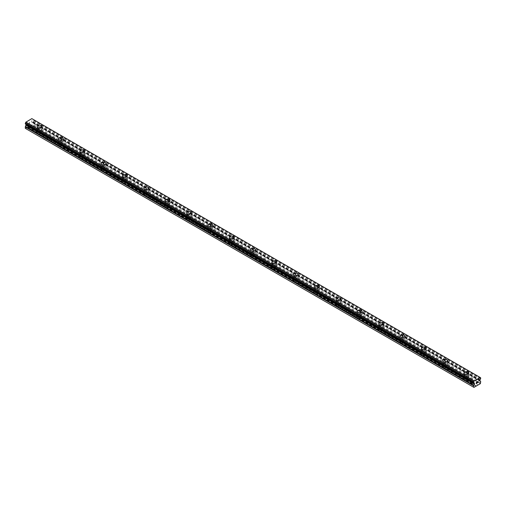 <?xml version="1.0" encoding="UTF-8"?>
<svg xmlns="http://www.w3.org/2000/svg" width="506" height="506" viewBox="0 0 506 506"><rect width="100%" height="100%" fill="white"/><g stroke="black" fill="none" stroke-linecap="round" stroke-linejoin="round"><path stroke-width="0.38" stroke-dasharray="2.53 1.9" d="M476.076 386.141L465.4 379.981L466.171 380.012A1.512 0.873 0 0 0 467.98 379.158A1.512 0.873 0 0 0 467.949 378.988L466.766 378.305A1.512 0.873 0 0 0 464.957 379.158A1.512 0.873 0 0 0 464.989 379.336L465.4 379.981L123.85 182.792L38.462 133.489L39.234 133.527A1.512 0.873 0 0 0 41.043 132.667A1.512 0.873 0 0 0 41.011 132.496L39.829 131.813A1.512 0.873 0 0 0 38.02 132.667A1.512 0.873 0 0 0 38.051 132.844L38.462 133.489L27.792 127.329L32.061 124.868L32.416 122.857A0.753 0.436 120 0 0 32.258 122.515L31.524 121.921L31.916 120.687A0.803 0.462 -60 0 1 32.333 119.941L32.333 119.011A0.803 0.462 -60 0 1 32.068 118.992A0.803 0.462 -60 0 1 31.903 118.701L31.84 118.625M38.462 130.618A1.512 0.873 0 0 0 40.107 130.807A1.512 0.873 0 0 0 41.043 129.998A1.512 0.873 0 0 0 40.6 129.384A1.512 0.873 0 0 0 38.956 129.194A1.512 0.873 0 0 0 38.02 129.998A1.512 0.873 0 0 0 38.462 130.618M41.922 126.513L41.922 126.513A2.391 1.379 180 0 1 40.448 127.784A2.391 1.379 180 0 1 37.842 127.487A2.391 1.379 180 0 1 37.14 126.513L37.14 126.506M59.809 145.817L60.581 145.848A1.512 0.873 0 0 0 62.39 144.994A1.512 0.873 0 0 0 62.358 144.824L61.175 144.14A1.512 0.873 0 0 0 59.366 144.994A1.512 0.873 0 0 0 59.398 145.165L59.809 145.817M59.809 142.939A1.512 0.873 0 0 0 61.454 143.128A1.512 0.873 0 0 0 62.39 142.325A1.512 0.873 0 0 0 61.947 141.705A1.512 0.873 0 0 0 60.303 141.522A1.512 0.873 0 0 0 59.366 142.325A1.512 0.873 0 0 0 59.809 142.939M63.269 138.834L63.269 138.834A2.391 1.379 180 0 1 61.795 140.111A2.391 1.379 180 0 1 59.189 139.814A2.391 1.379 180 0 1 58.487 138.834L58.487 138.834M81.156 158.138L81.928 158.176A1.512 0.873 0 0 0 83.737 157.322A1.512 0.873 0 0 0 83.705 157.145L82.522 156.468A1.512 0.873 0 0 0 80.713 157.322A1.512 0.873 0 0 0 80.745 157.492L81.156 158.138M81.156 155.266A1.512 0.873 0 0 0 82.801 155.456A1.512 0.873 0 0 0 83.737 154.646A1.512 0.873 0 0 0 83.294 154.033A1.512 0.873 0 0 0 81.649 153.843A1.512 0.873 0 0 0 80.713 154.646A1.512 0.873 0 0 0 81.156 155.266M84.616 151.161L84.616 151.161A2.391 1.379 180 0 1 83.142 152.432A2.391 1.379 180 0 1 80.536 152.135A2.391 1.379 180 0 1 79.834 151.161L79.834 151.155M102.503 170.465L103.275 170.497A1.512 0.873 0 0 0 105.084 169.643A1.512 0.873 0 0 0 105.052 169.472L103.869 168.789A1.512 0.873 0 0 0 102.06 169.643A1.512 0.873 0 0 0 102.092 169.814L102.503 170.465M102.503 167.587A1.512 0.873 0 0 0 104.147 167.777A1.512 0.873 0 0 0 105.084 166.974A1.512 0.873 0 0 0 104.641 166.354A1.512 0.873 0 0 0 102.996 166.17A1.512 0.873 0 0 0 102.06 166.974A1.512 0.873 0 0 0 102.503 167.587M105.963 163.482L105.963 163.482A2.391 1.379 180 0 1 104.489 164.76A2.391 1.379 180 0 1 101.883 164.463A2.391 1.379 180 0 1 101.181 163.482L101.181 163.482M123.85 182.792L124.621 182.824A1.512 0.873 0 0 0 126.43 181.97A1.512 0.873 0 0 0 126.399 181.793L125.216 181.116A1.512 0.873 0 0 0 123.407 181.97A1.512 0.873 0 0 0 123.439 182.141L123.85 182.792M123.85 179.915A1.512 0.873 0 0 0 125.494 180.104A1.512 0.873 0 0 0 126.43 179.295A1.512 0.873 0 0 0 125.988 178.681A1.512 0.873 0 0 0 124.343 178.491A1.512 0.873 0 0 0 123.407 179.295A1.512 0.873 0 0 0 123.85 179.915M127.31 175.81L127.31 175.81A2.391 1.379 180 0 1 125.836 177.087A2.391 1.379 180 0 1 123.23 176.784A2.391 1.379 180 0 1 122.528 175.81L122.528 175.803M145.197 195.114L145.968 195.145A1.512 0.873 0 0 0 147.777 194.291A1.512 0.873 0 0 0 147.746 194.121L146.563 193.437A1.512 0.873 0 0 0 144.754 194.291A1.512 0.873 0 0 0 144.786 194.462L145.197 195.114M145.197 192.236A1.512 0.873 0 0 0 146.841 192.425A1.512 0.873 0 0 0 147.777 191.622A1.512 0.873 0 0 0 147.335 191.009A1.512 0.873 0 0 0 145.69 190.819A1.512 0.873 0 0 0 144.754 191.622A1.512 0.873 0 0 0 145.197 192.236M148.656 188.137L148.656 188.131A2.391 1.379 180 0 1 148.656 188.137A2.391 1.379 180 0 1 147.183 189.408A2.391 1.379 180 0 1 144.577 189.111A2.391 1.379 180 0 1 143.875 188.137A2.391 1.379 180 0 1 143.875 188.131L143.875 188.131M166.544 207.441L167.315 207.473A1.512 0.873 0 0 0 169.124 206.619A1.512 0.873 0 0 0 169.093 206.442L167.91 205.765A1.512 0.873 0 0 0 166.101 206.619A1.512 0.873 0 0 0 166.132 206.79L166.544 207.441M166.544 204.563A1.512 0.873 0 0 0 168.188 204.753A1.512 0.873 0 0 0 169.124 203.95A1.512 0.873 0 0 0 168.681 203.33A1.512 0.873 0 0 0 167.037 203.14A1.512 0.873 0 0 0 166.101 203.95A1.512 0.873 0 0 0 166.544 204.563M170.003 200.452L170.003 200.458A2.391 1.379 180 0 1 168.53 201.736A2.391 1.379 180 0 1 165.924 201.432A2.391 1.379 180 0 1 165.222 200.458L165.222 200.452M187.89 219.762L188.662 219.794A1.512 0.873 0 0 0 190.471 218.94A1.512 0.873 0 0 0 190.439 218.769L189.257 218.086A1.512 0.873 0 0 0 187.448 218.94A1.512 0.873 0 0 0 187.479 219.117L187.89 219.762M187.89 216.884A1.512 0.873 0 0 0 189.535 217.074A1.512 0.873 0 0 0 190.471 216.271A1.512 0.873 0 0 0 190.028 215.657A1.512 0.873 0 0 0 188.384 215.467A1.512 0.873 0 0 0 187.448 216.271A1.512 0.873 0 0 0 187.89 216.884M191.35 212.786L191.35 212.779A2.391 1.379 180 0 1 191.35 212.786A2.391 1.379 180 0 1 189.876 214.057A2.391 1.379 180 0 1 187.271 213.76A2.391 1.379 180 0 1 186.569 212.786A2.391 1.379 180 0 1 186.569 212.779L186.569 212.779M209.237 232.09L210.009 232.121A1.512 0.873 0 0 0 211.818 231.267A1.512 0.873 0 0 0 211.786 231.09L210.604 230.413A1.512 0.873 0 0 0 208.795 231.267A1.512 0.873 0 0 0 208.826 231.438L209.237 232.09M209.237 229.212A1.512 0.873 0 0 0 210.882 229.401A1.512 0.873 0 0 0 211.818 228.598A1.512 0.873 0 0 0 211.375 227.978A1.512 0.873 0 0 0 209.731 227.789A1.512 0.873 0 0 0 208.795 228.598A1.512 0.873 0 0 0 209.237 229.212M212.697 225.107L212.697 225.107A2.391 1.379 180 0 1 211.223 226.384A2.391 1.379 180 0 1 208.617 226.081A2.391 1.379 180 0 1 207.915 225.107L207.915 225.1M230.584 244.411L231.356 244.442A1.512 0.873 0 0 0 233.165 243.588A1.512 0.873 0 0 0 233.133 243.418L231.95 242.735A1.512 0.873 0 0 0 230.141 243.588A1.512 0.873 0 0 0 230.173 243.765L230.584 244.411M230.584 241.539A1.512 0.873 0 0 0 232.229 241.723A1.512 0.873 0 0 0 233.165 240.919A1.512 0.873 0 0 0 232.722 240.306A1.512 0.873 0 0 0 231.078 240.116A1.512 0.873 0 0 0 230.141 240.919A1.512 0.873 0 0 0 230.584 241.539M234.044 237.434L234.044 237.428A2.391 1.379 180 0 1 234.044 237.434A2.391 1.379 180 0 1 232.57 238.705A2.391 1.379 180 0 1 229.964 238.408A2.391 1.379 180 0 1 229.262 237.434A2.391 1.379 180 0 1 229.262 237.428L229.262 237.428M251.931 256.738L252.703 256.77A1.512 0.873 0 0 0 254.512 255.916A1.512 0.873 0 0 0 254.48 255.745L253.297 255.062A1.512 0.873 0 0 0 251.488 255.916A1.512 0.873 0 0 0 251.52 256.087L251.931 256.738M251.931 253.86A1.512 0.873 0 0 0 253.576 254.05A1.512 0.873 0 0 0 254.512 253.247A1.512 0.873 0 0 0 254.069 252.627A1.512 0.873 0 0 0 252.424 252.437A1.512 0.873 0 0 0 251.488 253.247A1.512 0.873 0 0 0 251.931 253.86M255.391 249.755L255.391 249.755A2.391 1.379 180 0 1 253.917 251.033A2.391 1.379 180 0 1 251.311 250.729A2.391 1.379 180 0 1 250.609 249.755L250.609 249.755M273.278 269.059L274.05 269.091A1.512 0.873 0 0 0 275.859 268.237A1.512 0.873 0 0 0 275.827 268.066L274.644 267.383A1.512 0.873 0 0 0 272.835 268.237A1.512 0.873 0 0 0 272.867 268.414L273.278 269.059M273.278 266.188A1.512 0.873 0 0 0 274.922 266.371A1.512 0.873 0 0 0 275.859 265.568A1.512 0.873 0 0 0 275.416 264.954A1.512 0.873 0 0 0 273.771 264.764A1.512 0.873 0 0 0 272.835 265.568A1.512 0.873 0 0 0 273.278 266.188M276.738 262.083L276.738 262.076A2.391 1.379 180 0 1 276.738 262.083A2.391 1.379 180 0 1 275.264 263.354A2.391 1.379 180 0 1 272.658 263.057A2.391 1.379 180 0 1 271.956 262.083A2.391 1.379 180 0 1 271.956 262.076L271.956 262.076M294.625 281.387L295.396 281.418A1.512 0.873 0 0 0 297.205 280.564A1.512 0.873 0 0 0 297.174 280.394L295.991 279.71A1.512 0.873 0 0 0 294.182 280.564A1.512 0.873 0 0 0 294.214 280.735L294.625 281.387M294.625 278.509A1.512 0.873 0 0 0 296.269 278.698A1.512 0.873 0 0 0 297.205 277.895A1.512 0.873 0 0 0 296.763 277.275A1.512 0.873 0 0 0 295.118 277.086A1.512 0.873 0 0 0 294.182 277.895A1.512 0.873 0 0 0 294.625 278.509M298.085 274.404L298.085 274.404A2.391 1.379 180 0 1 296.611 275.681A2.391 1.379 180 0 1 294.005 275.384A2.391 1.379 180 0 1 293.303 274.404L293.303 274.404M315.972 293.708L316.743 293.746A1.512 0.873 0 0 0 318.552 292.885A1.512 0.873 0 0 0 318.521 292.715L317.338 292.032A1.512 0.873 0 0 0 315.529 292.885A1.512 0.873 0 0 0 315.561 293.063L315.972 293.708M315.972 290.836A1.512 0.873 0 0 0 317.616 291.026A1.512 0.873 0 0 0 318.552 290.216A1.512 0.873 0 0 0 318.11 289.603A1.512 0.873 0 0 0 316.465 289.413A1.512 0.873 0 0 0 315.529 290.216A1.512 0.873 0 0 0 315.972 290.836M319.431 286.725L319.431 286.731A2.391 1.379 180 0 1 317.958 288.003A2.391 1.379 180 0 1 315.352 287.705A2.391 1.379 180 0 1 314.65 286.731L314.65 286.725M337.319 306.035L338.09 306.067A1.512 0.873 0 0 0 339.899 305.213A1.512 0.873 0 0 0 339.868 305.042L338.685 304.359A1.512 0.873 0 0 0 336.876 305.213A1.512 0.873 0 0 0 336.907 305.384L337.319 306.035M337.319 303.157A1.512 0.873 0 0 0 338.963 303.347A1.512 0.873 0 0 0 339.899 302.544A1.512 0.873 0 0 0 339.456 301.924A1.512 0.873 0 0 0 337.812 301.74A1.512 0.873 0 0 0 336.876 302.544A1.512 0.873 0 0 0 337.319 303.157M340.778 299.052L340.778 299.052A2.391 1.379 180 0 1 339.305 300.33A2.391 1.379 180 0 1 336.699 300.033A2.391 1.379 180 0 1 335.997 299.052L335.997 299.052M358.665 318.356L359.437 318.394A1.512 0.873 0 0 0 361.246 317.54A1.512 0.873 0 0 0 361.214 317.363L360.032 316.686A1.512 0.873 0 0 0 358.223 317.54A1.512 0.873 0 0 0 358.254 317.711L358.665 318.356M358.665 315.485A1.512 0.873 0 0 0 360.31 315.674A1.512 0.873 0 0 0 361.246 314.865A1.512 0.873 0 0 0 360.803 314.251A1.512 0.873 0 0 0 359.159 314.062A1.512 0.873 0 0 0 358.223 314.865A1.512 0.873 0 0 0 358.665 315.485M362.125 311.38L362.125 311.38A2.391 1.379 180 0 1 360.651 312.651A2.391 1.379 180 0 1 358.046 312.354A2.391 1.379 180 0 1 357.344 311.38L357.344 311.373M380.012 330.684L380.784 330.715A1.512 0.873 0 0 0 382.593 329.861A1.512 0.873 0 0 0 382.561 329.691L381.379 329.008A1.512 0.873 0 0 0 379.57 329.861A1.512 0.873 0 0 0 379.601 330.032L380.012 330.684M380.012 327.806A1.512 0.873 0 0 0 381.657 327.996A1.512 0.873 0 0 0 382.593 327.192A1.512 0.873 0 0 0 382.15 326.572A1.512 0.873 0 0 0 380.506 326.389A1.512 0.873 0 0 0 379.57 327.192A1.512 0.873 0 0 0 380.012 327.806M383.472 323.701L383.472 323.701A2.391 1.379 180 0 1 381.998 324.978A2.391 1.379 180 0 1 379.392 324.681A2.391 1.379 180 0 1 378.69 323.701L378.69 323.701M401.359 343.011L402.131 343.043A1.512 0.873 0 0 0 403.94 342.189A1.512 0.873 0 0 0 403.908 342.012L402.725 341.335A1.512 0.873 0 0 0 400.916 342.189A1.512 0.873 0 0 0 400.948 342.36L401.359 343.011M401.359 340.133A1.512 0.873 0 0 0 403.004 340.323A1.512 0.873 0 0 0 403.94 339.513A1.512 0.873 0 0 0 403.497 338.9A1.512 0.873 0 0 0 401.853 338.71A1.512 0.873 0 0 0 400.916 339.513A1.512 0.873 0 0 0 401.359 340.133M404.819 336.028L404.819 336.028A2.391 1.379 180 0 1 403.345 337.306A2.391 1.379 180 0 1 400.739 337.002A2.391 1.379 180 0 1 400.037 336.028L400.037 336.022M422.706 355.332L423.478 355.364A1.512 0.873 0 0 0 425.287 354.51A1.512 0.873 0 0 0 425.255 354.339L424.072 353.656A1.512 0.873 0 0 0 422.263 354.51A1.512 0.873 0 0 0 422.295 354.681L422.706 355.332M422.706 352.454A1.512 0.873 0 0 0 424.351 352.644A1.512 0.873 0 0 0 425.287 351.841A1.512 0.873 0 0 0 424.844 351.227A1.512 0.873 0 0 0 423.199 351.037A1.512 0.873 0 0 0 422.263 351.841A1.512 0.873 0 0 0 422.706 352.454M426.166 348.356L426.166 348.349A2.391 1.379 180 0 1 426.166 348.356A2.391 1.379 180 0 1 424.692 349.627A2.391 1.379 180 0 1 422.086 349.33A2.391 1.379 180 0 1 421.384 348.356A2.391 1.379 180 0 1 421.384 348.349L421.384 348.349M444.053 367.66L444.825 367.691A1.512 0.873 0 0 0 446.634 366.837A1.512 0.873 0 0 0 446.602 366.66L445.419 365.983A1.512 0.873 0 0 0 443.61 366.837A1.512 0.873 0 0 0 443.642 367.008L444.053 367.66M444.053 364.782A1.512 0.873 0 0 0 445.697 364.971A1.512 0.873 0 0 0 446.634 364.168A1.512 0.873 0 0 0 446.191 363.548A1.512 0.873 0 0 0 444.546 363.359A1.512 0.873 0 0 0 443.61 364.168A1.512 0.873 0 0 0 444.053 364.782M447.513 360.677L447.513 360.677A2.391 1.379 180 0 1 446.039 361.954A2.391 1.379 180 0 1 443.433 361.651A2.391 1.379 180 0 1 442.731 360.677L442.731 360.67M465.4 377.103A1.512 0.873 0 0 0 467.044 377.293A1.512 0.873 0 0 0 467.98 376.489A1.512 0.873 0 0 0 467.538 375.876A1.512 0.873 0 0 0 465.893 375.686A1.512 0.873 0 0 0 464.957 376.489A1.512 0.873 0 0 0 465.4 377.103M468.86 373.004L468.86 372.998A2.391 1.379 180 0 1 468.86 373.004A2.391 1.379 180 0 1 467.386 374.276A2.391 1.379 180 0 1 464.78 373.978A2.391 1.379 180 0 1 464.078 373.004A2.391 1.379 180 0 1 464.078 372.998L464.078 373.004M464.78 377.463A2.391 1.379 0 0 0 467.386 377.767A2.391 1.379 0 0 0 468.86 376.489A2.391 1.379 0 0 0 468.158 375.515A2.391 1.379 0 0 0 465.552 375.218A2.391 1.379 0 0 0 464.078 376.489A2.391 1.379 0 0 0 464.78 377.463M464.78 374.345A2.391 1.379 0 0 0 467.386 374.649A2.391 1.379 0 0 0 468.86 373.371A2.391 1.379 0 0 0 468.158 372.397A2.391 1.379 0 0 0 465.552 372.1A2.391 1.379 0 0 0 464.078 373.371A2.391 1.379 0 0 0 464.78 374.345M443.433 365.142A2.391 1.379 0 0 0 446.039 365.44A2.391 1.379 0 0 0 447.513 364.168A2.391 1.379 0 0 0 446.811 363.188A2.391 1.379 0 0 0 444.205 362.891A2.391 1.379 0 0 0 442.731 364.168A2.391 1.379 0 0 0 443.433 365.142M443.433 362.024A2.391 1.379 0 0 0 446.039 362.321A2.391 1.379 0 0 0 447.513 361.05A2.391 1.379 0 0 0 446.811 360.07A2.391 1.379 0 0 0 444.205 359.772A2.391 1.379 0 0 0 442.731 361.05A2.391 1.379 0 0 0 443.433 362.024M422.086 352.815A2.391 1.379 0 0 0 424.692 353.118A2.391 1.379 0 0 0 426.166 351.841A2.391 1.379 0 0 0 425.464 350.867A2.391 1.379 0 0 0 422.858 350.563A2.391 1.379 0 0 0 421.384 351.841A2.391 1.379 0 0 0 422.086 352.815M422.086 349.697A2.391 1.379 0 0 0 424.692 350A2.391 1.379 0 0 0 426.166 348.723A2.391 1.379 0 0 0 425.464 347.748A2.391 1.379 0 0 0 422.858 347.445A2.391 1.379 0 0 0 421.384 348.723A2.391 1.379 0 0 0 422.086 349.697M400.739 340.494A2.391 1.379 0 0 0 403.345 340.791A2.391 1.379 0 0 0 404.819 339.513A2.391 1.379 0 0 0 404.117 338.539A2.391 1.379 0 0 0 401.511 338.242A2.391 1.379 0 0 0 400.037 339.513A2.391 1.379 0 0 0 400.739 340.494M400.739 337.375A2.391 1.379 0 0 0 403.345 337.673A2.391 1.379 0 0 0 404.819 336.395A2.391 1.379 0 0 0 404.117 335.421A2.391 1.379 0 0 0 401.511 335.124A2.391 1.379 0 0 0 400.037 336.395A2.391 1.379 0 0 0 400.739 337.375M379.392 328.166A2.391 1.379 0 0 0 381.998 328.464A2.391 1.379 0 0 0 383.472 327.192A2.391 1.379 0 0 0 382.77 326.218A2.391 1.379 0 0 0 380.164 325.915A2.391 1.379 0 0 0 378.69 327.192A2.391 1.379 0 0 0 379.392 328.166M379.392 325.048A2.391 1.379 0 0 0 381.998 325.345A2.391 1.379 0 0 0 383.472 324.074A2.391 1.379 0 0 0 382.77 323.1A2.391 1.379 0 0 0 380.164 322.796A2.391 1.379 0 0 0 378.69 324.074A2.391 1.379 0 0 0 379.392 325.048M358.046 315.845A2.391 1.379 0 0 0 360.651 316.142A2.391 1.379 0 0 0 362.125 314.865A2.391 1.379 0 0 0 361.423 313.891A2.391 1.379 0 0 0 358.817 313.594A2.391 1.379 0 0 0 357.344 314.865A2.391 1.379 0 0 0 358.046 315.845M358.046 312.727A2.391 1.379 0 0 0 360.651 313.024A2.391 1.379 0 0 0 362.125 311.747A2.391 1.379 0 0 0 361.423 310.773A2.391 1.379 0 0 0 358.817 310.475A2.391 1.379 0 0 0 357.344 311.747A2.391 1.379 0 0 0 358.046 312.727M336.699 303.518A2.391 1.379 0 0 0 339.305 303.815A2.391 1.379 0 0 0 340.778 302.544A2.391 1.379 0 0 0 340.076 301.57A2.391 1.379 0 0 0 337.47 301.266A2.391 1.379 0 0 0 335.997 302.544A2.391 1.379 0 0 0 336.699 303.518M336.699 300.4A2.391 1.379 0 0 0 339.305 300.697A2.391 1.379 0 0 0 340.778 299.425A2.391 1.379 0 0 0 340.076 298.451A2.391 1.379 0 0 0 337.47 298.148A2.391 1.379 0 0 0 335.997 299.425A2.391 1.379 0 0 0 336.699 300.4M315.352 291.197A2.391 1.379 0 0 0 317.958 291.494A2.391 1.379 0 0 0 319.431 290.216A2.391 1.379 0 0 0 318.729 289.242A2.391 1.379 0 0 0 316.123 288.945A2.391 1.379 0 0 0 314.65 290.216A2.391 1.379 0 0 0 315.352 291.197M315.352 288.078A2.391 1.379 0 0 0 317.958 288.376A2.391 1.379 0 0 0 319.431 287.098A2.391 1.379 0 0 0 318.729 286.124A2.391 1.379 0 0 0 316.123 285.827A2.391 1.379 0 0 0 314.65 287.098A2.391 1.379 0 0 0 315.352 288.078M294.005 278.869A2.391 1.379 0 0 0 296.611 279.167A2.391 1.379 0 0 0 298.085 277.895A2.391 1.379 0 0 0 297.383 276.915A2.391 1.379 0 0 0 294.777 276.618A2.391 1.379 0 0 0 293.303 277.895A2.391 1.379 0 0 0 294.005 278.869M294.005 275.751A2.391 1.379 0 0 0 296.611 276.048A2.391 1.379 0 0 0 298.085 274.777A2.391 1.379 0 0 0 297.383 273.797A2.391 1.379 0 0 0 294.777 273.499A2.391 1.379 0 0 0 293.303 274.777A2.391 1.379 0 0 0 294.005 275.751M272.658 266.542A2.391 1.379 0 0 0 275.264 266.845A2.391 1.379 0 0 0 276.738 265.568A2.391 1.379 0 0 0 276.036 264.594A2.391 1.379 0 0 0 273.43 264.296A2.391 1.379 0 0 0 271.956 265.568A2.391 1.379 0 0 0 272.658 266.542M272.658 263.424A2.391 1.379 0 0 0 275.264 263.727A2.391 1.379 0 0 0 276.738 262.45A2.391 1.379 0 0 0 276.036 261.475A2.391 1.379 0 0 0 273.43 261.178A2.391 1.379 0 0 0 271.956 262.45A2.391 1.379 0 0 0 272.658 263.424M251.311 254.221A2.391 1.379 0 0 0 253.917 254.518A2.391 1.379 0 0 0 255.391 253.247A2.391 1.379 0 0 0 254.689 252.266A2.391 1.379 0 0 0 252.083 251.969A2.391 1.379 0 0 0 250.609 253.247A2.391 1.379 0 0 0 251.311 254.221M251.311 251.102A2.391 1.379 0 0 0 253.917 251.4A2.391 1.379 0 0 0 255.391 250.128A2.391 1.379 0 0 0 254.689 249.148A2.391 1.379 0 0 0 252.083 248.851A2.391 1.379 0 0 0 250.609 250.128A2.391 1.379 0 0 0 251.311 251.102M229.964 241.893A2.391 1.379 0 0 0 232.57 242.197A2.391 1.379 0 0 0 234.044 240.919A2.391 1.379 0 0 0 233.342 239.945A2.391 1.379 0 0 0 230.736 239.648A2.391 1.379 0 0 0 229.262 240.919A2.391 1.379 0 0 0 229.964 241.893M229.964 238.775A2.391 1.379 0 0 0 232.57 239.079A2.391 1.379 0 0 0 234.044 237.801A2.391 1.379 0 0 0 233.342 236.827A2.391 1.379 0 0 0 230.736 236.53A2.391 1.379 0 0 0 229.262 237.801A2.391 1.379 0 0 0 229.964 238.775M208.617 229.572A2.391 1.379 0 0 0 211.223 229.869A2.391 1.379 0 0 0 212.697 228.598A2.391 1.379 0 0 0 211.995 227.618A2.391 1.379 0 0 0 209.389 227.32A2.391 1.379 0 0 0 207.915 228.598A2.391 1.379 0 0 0 208.617 229.572M208.617 226.454A2.391 1.379 0 0 0 211.223 226.751A2.391 1.379 0 0 0 212.697 225.48A2.391 1.379 0 0 0 211.995 224.5A2.391 1.379 0 0 0 209.389 224.202A2.391 1.379 0 0 0 207.915 225.48A2.391 1.379 0 0 0 208.617 226.454M187.271 217.245A2.391 1.379 0 0 0 189.876 217.548A2.391 1.379 0 0 0 191.35 216.271A2.391 1.379 0 0 0 190.648 215.297A2.391 1.379 0 0 0 188.042 214.999A2.391 1.379 0 0 0 186.569 216.271A2.391 1.379 0 0 0 187.271 217.245M187.271 214.127A2.391 1.379 0 0 0 189.876 214.43A2.391 1.379 0 0 0 191.35 213.152A2.391 1.379 0 0 0 190.648 212.178A2.391 1.379 0 0 0 188.042 211.881A2.391 1.379 0 0 0 186.569 213.152A2.391 1.379 0 0 0 187.271 214.127M165.924 204.924A2.391 1.379 0 0 0 168.53 205.221A2.391 1.379 0 0 0 170.003 203.95A2.391 1.379 0 0 0 169.301 202.969A2.391 1.379 0 0 0 166.695 202.672A2.391 1.379 0 0 0 165.222 203.95A2.391 1.379 0 0 0 165.924 204.924M165.924 201.805A2.391 1.379 0 0 0 168.53 202.103A2.391 1.379 0 0 0 170.003 200.831A2.391 1.379 0 0 0 169.301 199.851A2.391 1.379 0 0 0 166.695 199.554A2.391 1.379 0 0 0 165.222 200.831A2.391 1.379 0 0 0 165.924 201.805M144.577 192.596A2.391 1.379 0 0 0 147.183 192.9A2.391 1.379 0 0 0 148.656 191.622A2.391 1.379 0 0 0 147.954 190.648A2.391 1.379 0 0 0 145.349 190.345A2.391 1.379 0 0 0 143.875 191.622A2.391 1.379 0 0 0 144.577 192.596M144.577 189.478A2.391 1.379 0 0 0 147.183 189.782A2.391 1.379 0 0 0 148.656 188.504A2.391 1.379 0 0 0 147.954 187.53A2.391 1.379 0 0 0 145.349 187.226A2.391 1.379 0 0 0 143.875 188.504A2.391 1.379 0 0 0 144.577 189.478M123.23 180.275A2.391 1.379 0 0 0 125.836 180.572A2.391 1.379 0 0 0 127.31 179.295A2.391 1.379 0 0 0 126.608 178.321A2.391 1.379 0 0 0 124.002 178.023A2.391 1.379 0 0 0 122.528 179.295A2.391 1.379 0 0 0 123.23 180.275M123.23 177.157A2.391 1.379 0 0 0 125.836 177.454A2.391 1.379 0 0 0 127.31 176.177A2.391 1.379 0 0 0 126.608 175.202A2.391 1.379 0 0 0 124.002 174.905A2.391 1.379 0 0 0 122.528 176.177A2.391 1.379 0 0 0 123.23 177.157M101.883 167.948A2.391 1.379 0 0 0 104.489 168.245A2.391 1.379 0 0 0 105.963 166.974A2.391 1.379 0 0 0 105.261 166A2.391 1.379 0 0 0 102.655 165.696A2.391 1.379 0 0 0 101.181 166.974A2.391 1.379 0 0 0 101.883 167.948M101.883 164.829A2.391 1.379 0 0 0 104.489 165.127A2.391 1.379 0 0 0 105.963 163.855A2.391 1.379 0 0 0 105.261 162.881A2.391 1.379 0 0 0 102.655 162.578A2.391 1.379 0 0 0 101.181 163.855A2.391 1.379 0 0 0 101.883 164.829M80.536 155.627A2.391 1.379 0 0 0 83.142 155.924A2.391 1.379 0 0 0 84.616 154.646A2.391 1.379 0 0 0 83.914 153.672A2.391 1.379 0 0 0 81.308 153.375A2.391 1.379 0 0 0 79.834 154.646A2.391 1.379 0 0 0 80.536 155.627M80.536 152.508A2.391 1.379 0 0 0 83.142 152.806A2.391 1.379 0 0 0 84.616 151.528A2.391 1.379 0 0 0 83.914 150.554A2.391 1.379 0 0 0 81.308 150.257A2.391 1.379 0 0 0 79.834 151.528A2.391 1.379 0 0 0 80.536 152.508M59.189 143.299A2.391 1.379 0 0 0 61.795 143.596A2.391 1.379 0 0 0 63.269 142.325A2.391 1.379 0 0 0 62.567 141.351A2.391 1.379 0 0 0 59.961 141.047A2.391 1.379 0 0 0 58.487 142.325A2.391 1.379 0 0 0 59.189 143.299M59.189 140.181A2.391 1.379 0 0 0 61.795 140.478A2.391 1.379 0 0 0 63.269 139.207A2.391 1.379 0 0 0 62.567 138.233A2.391 1.379 0 0 0 59.961 137.929A2.391 1.379 0 0 0 58.487 139.207A2.391 1.379 0 0 0 59.189 140.181M37.842 130.978A2.391 1.379 0 0 0 40.448 131.275A2.391 1.379 0 0 0 41.922 129.998A2.391 1.379 0 0 0 41.22 129.024A2.391 1.379 0 0 0 38.614 128.726A2.391 1.379 0 0 0 37.14 129.998A2.391 1.379 0 0 0 37.842 130.978M37.842 127.86A2.391 1.379 0 0 0 40.448 128.157A2.391 1.379 0 0 0 41.922 126.879A2.391 1.379 0 0 0 41.22 125.905A2.391 1.379 0 0 0 38.614 125.608A2.391 1.379 0 0 0 37.14 126.879A2.391 1.379 0 0 0 37.842 127.86M476.962 381.828L476.329 382.188L476.329 383.434M477.968 381.366L477.443 381.663M477.949 381.505L477.329 382.859M29.595 122.566L29.595 123.066L29.595 122.566L29.044 122.888L29.595 122.566M29.595 123.148L29.595 123.647L29.595 123.148M29.595 123.647L29.038 123.964L29.595 123.647M29.038 124.052L29.664 123.685L29.664 122.439L29.038 122.8L29.671 122.439L29.671 123.692L29.044 124.052M28.285 123.236L28.273 124.495L28.273 123.249M28.273 124.495L28.342 123.369L28.273 124.495M25.3 128.353L25.654 128.562L27.792 127.329M25.382 123.957A0.803 0.462 -60 0 1 25.648 123.976A0.803 0.462 -60 0 1 25.8 124.217L26.11 124.4M31.872 118.644L480.156 377.457M466.766 378.305L446.602 366.66M478.208 384.914L29.924 126.095M478.031 384.807L467.949 378.988M464.989 379.336L444.825 367.691M445.419 365.983L425.255 354.339M443.642 367.008L423.478 355.364M424.072 353.656L403.908 342.012M422.295 354.681L402.131 343.043M402.725 341.335L382.561 329.691M400.948 342.36L380.784 330.715M381.379 329.008L361.214 317.363M379.601 330.032L359.437 318.394M360.032 316.686L339.868 305.042M358.254 317.711L338.09 306.067M338.685 304.359L318.521 292.715M336.907 305.384L316.743 293.746M317.338 292.032L297.174 280.394M315.561 293.063L295.396 281.418M295.991 279.71L275.827 268.066M294.214 280.735L274.05 269.091M274.644 267.383L254.48 255.745M272.867 268.414L252.703 256.77M253.297 255.062L233.133 243.418M251.52 256.087L231.356 244.442M231.95 242.735L211.786 231.09M230.173 243.765L210.009 232.121M210.604 230.413L190.439 218.769M208.826 231.438L188.662 219.794M189.257 218.086L169.093 206.442M187.479 219.117L167.315 207.473M167.91 205.765L147.746 194.121M166.132 206.79L145.968 195.145M146.563 193.437L126.399 181.793M144.786 194.462L124.621 182.824M125.216 181.116L105.052 169.472M123.439 182.141L103.275 170.497M103.869 168.789L83.705 157.145M102.092 169.814L81.928 158.176M82.522 156.468L62.358 144.824M80.745 157.492L60.581 145.848M61.175 144.14L41.011 132.496M59.398 145.165L39.234 133.527M39.829 131.813L29.746 125.994M38.051 132.844L27.969 127.019M480.346 383.681L32.061 124.868M480.7 383.061L32.416 124.248M480.542 381.328L32.258 122.515M479.916 380.967L31.631 122.148L479.916 380.967M480.2 379.5L31.916 120.687M473.648 382.776L25.8 124.217L473.629 382.77M473.939 387.375L25.654 128.562M476.254 385.838L466.171 380.012M480.7 381.676L32.416 122.857M479.808 380.733L31.524 121.921M479.808 380.348L31.524 121.535M479.916 380L31.631 121.187M480.181 379.538L31.897 120.725M480.618 378.754L32.333 119.941M480.7 378.589L32.416 119.777M480.7 377.9L32.416 119.087M480.2 377.59L32.333 119.011M480.188 377.514L31.903 118.701M41.043 132.667L41.043 129.998M62.39 144.994L62.39 142.325M83.737 157.322L83.737 154.646M105.084 169.643L105.084 166.974M126.43 181.97L126.43 179.295M147.777 194.291L147.777 191.622M169.124 206.619L169.124 203.95M190.471 218.94L190.471 216.271M211.818 231.267L211.818 228.598M233.165 243.588L233.165 240.919M254.512 255.916L254.512 253.247M275.859 268.237L275.859 265.568M297.205 280.564L297.205 277.895M318.552 292.885L318.552 290.216M339.899 305.213L339.899 302.544M361.246 317.54L361.246 314.865M382.593 329.861L382.593 327.192M403.94 342.189L403.94 339.513M425.287 354.51L425.287 351.841M446.634 366.837L446.634 364.168M467.98 379.158L467.98 376.489M468.86 376.489L468.86 373.371M447.513 364.168L447.513 361.05M426.166 351.841L426.166 348.723M404.819 339.513L404.819 336.395M383.472 327.192L383.472 324.074M362.125 314.865L362.125 311.747M340.778 302.544L340.778 299.425M319.431 290.216L319.431 287.098M298.085 277.895L298.085 274.777M276.738 265.568L276.738 262.45M255.391 253.247L255.391 250.128M234.044 240.919L234.044 237.801M212.697 228.598L212.697 225.48M191.35 216.271L191.35 213.152M170.003 203.95L170.003 200.831M148.656 191.622L148.656 188.504M127.31 179.295L127.31 176.177M105.963 166.974L105.963 163.855M84.616 154.646L84.616 151.528M63.269 142.325L63.269 139.207M41.922 129.998L41.922 126.879M37.14 129.998L37.14 126.879M58.487 142.325L58.487 139.207M79.834 154.646L79.834 151.528M101.181 166.974L101.181 163.855M122.528 179.295L122.528 176.177M143.875 191.622L143.875 188.504M165.222 203.95L165.222 200.831M186.569 216.271L186.569 213.152M207.915 228.598L207.915 225.48M229.262 240.919L229.262 237.801M250.609 253.247L250.609 250.128M271.956 265.568L271.956 262.45M293.303 277.895L293.303 274.777M314.65 290.216L314.65 287.098M335.997 302.544L335.997 299.425M357.344 314.865L357.344 311.747M378.69 327.192L378.69 324.074M400.037 339.513L400.037 336.395M421.384 351.841L421.384 348.723M442.731 364.168L442.731 361.05M464.078 376.489L464.078 373.371M464.957 379.158L464.957 376.489M443.61 366.837L443.61 364.168M422.263 354.51L422.263 351.841M400.916 342.189L400.916 339.513M379.57 329.861L379.57 327.192M358.223 317.54L358.223 314.865M336.876 305.213L336.876 302.544M315.529 292.885L315.529 290.216M294.182 280.564L294.182 277.895M272.835 268.237L272.835 265.568M251.488 255.916L251.488 253.247M230.141 243.588L230.141 240.919M208.795 231.267L208.795 228.598M187.448 218.94L187.448 216.271M166.101 206.619L166.101 203.95M144.754 194.291L144.754 191.622M123.407 181.97L123.407 179.295M102.06 169.643L102.06 166.974M80.713 157.322L80.713 154.646M59.366 144.994L59.366 142.325M38.02 132.667L38.02 129.998M480.194 377.558L32.384 119.018M480.352 377.811L32.068 118.992M473.932 382.789L25.648 123.976"/><path stroke-width="0.76" d="M41.22 125.539A2.391 1.379 180 0 1 41.922 126.513A2.391 1.379 180 0 1 40.448 127.784A2.391 1.379 180 0 1 37.842 127.48A2.391 1.379 180 0 1 37.14 126.506A2.391 1.379 180 0 1 38.62 125.235A2.391 1.379 180 0 1 41.22 125.539M37.14 126.506A2.391 1.379 180 0 1 38.614 125.235A2.391 1.379 180 0 1 41.22 125.532A2.391 1.379 180 0 1 41.922 126.506M58.487 138.834A2.391 1.379 180 0 1 59.961 137.556A2.391 1.379 180 0 1 62.567 137.853A2.391 1.379 180 0 1 63.269 138.834A2.391 1.379 180 0 1 61.795 140.105A2.391 1.379 180 0 1 59.189 139.808A2.391 1.379 180 0 1 58.487 138.834A2.391 1.379 180 0 1 59.967 137.562A2.391 1.379 180 0 1 62.567 137.86A2.391 1.379 180 0 1 63.269 138.834M79.834 151.155A2.391 1.379 180 0 1 81.308 149.884A2.391 1.379 180 0 1 83.914 150.181A2.391 1.379 180 0 1 84.616 151.161A2.391 1.379 180 0 1 83.142 152.432A2.391 1.379 180 0 1 80.536 152.135A2.391 1.379 180 0 1 79.834 151.155A2.391 1.379 180 0 1 81.314 149.884A2.391 1.379 180 0 1 83.914 150.187A2.391 1.379 180 0 1 84.616 151.155M101.181 163.482A2.391 1.379 180 0 1 102.655 162.205A2.391 1.379 180 0 1 105.261 162.508A2.391 1.379 180 0 1 105.963 163.482A2.391 1.379 180 0 1 104.489 164.754A2.391 1.379 180 0 1 101.883 164.456A2.391 1.379 180 0 1 101.181 163.482A2.391 1.379 180 0 1 102.661 162.211A2.391 1.379 180 0 1 105.261 162.508A2.391 1.379 180 0 1 105.963 163.482M122.528 175.803A2.391 1.379 180 0 1 124.002 174.532A2.391 1.379 180 0 1 126.608 174.829A2.391 1.379 180 0 1 127.31 175.81A2.391 1.379 180 0 1 125.836 177.081A2.391 1.379 180 0 1 123.23 176.784A2.391 1.379 180 0 1 122.528 175.803A2.391 1.379 180 0 1 124.008 174.532A2.391 1.379 180 0 1 126.608 174.836A2.391 1.379 180 0 1 127.31 175.803M143.875 188.131A2.391 1.379 180 0 1 145.349 186.853A2.391 1.379 180 0 1 147.954 187.157A2.391 1.379 180 0 1 148.656 188.131A2.391 1.379 180 0 1 147.183 189.402A2.391 1.379 180 0 1 144.577 189.105A2.391 1.379 180 0 1 143.875 188.131A2.391 1.379 180 0 1 145.355 186.859A2.391 1.379 180 0 1 147.954 187.157A2.391 1.379 180 0 1 148.656 188.131M165.222 200.458A2.391 1.379 180 0 1 166.702 199.181A2.391 1.379 180 0 1 169.301 199.484A2.391 1.379 180 0 1 170.003 200.458M169.301 199.478A2.391 1.379 180 0 1 170.003 200.452A2.391 1.379 180 0 1 168.53 201.73A2.391 1.379 180 0 1 165.924 201.432A2.391 1.379 180 0 1 165.222 200.452A2.391 1.379 180 0 1 166.695 199.181A2.391 1.379 180 0 1 169.301 199.478M186.569 212.779A2.391 1.379 180 0 1 188.042 211.502A2.391 1.379 180 0 1 190.648 211.805A2.391 1.379 180 0 1 191.35 212.779A2.391 1.379 180 0 1 189.876 214.057A2.391 1.379 180 0 1 187.271 213.753A2.391 1.379 180 0 1 186.569 212.779A2.391 1.379 180 0 1 188.049 211.508A2.391 1.379 180 0 1 190.648 211.805A2.391 1.379 180 0 1 191.35 212.779M207.915 225.1A2.391 1.379 180 0 1 209.389 223.829A2.391 1.379 180 0 1 211.995 224.126A2.391 1.379 180 0 1 212.697 225.107A2.391 1.379 180 0 1 211.223 226.378A2.391 1.379 180 0 1 208.617 226.081A2.391 1.379 180 0 1 207.915 225.1A2.391 1.379 180 0 1 209.395 223.835A2.391 1.379 180 0 1 211.995 224.133A2.391 1.379 180 0 1 212.697 225.1M229.262 237.428A2.391 1.379 180 0 1 230.736 236.15A2.391 1.379 180 0 1 233.342 236.454A2.391 1.379 180 0 1 234.044 237.428A2.391 1.379 180 0 1 232.57 238.705A2.391 1.379 180 0 1 229.964 238.402A2.391 1.379 180 0 1 229.262 237.428A2.391 1.379 180 0 1 230.742 236.157A2.391 1.379 180 0 1 233.342 236.454A2.391 1.379 180 0 1 234.044 237.428M254.689 248.781A2.391 1.379 180 0 1 255.391 249.755A2.391 1.379 180 0 1 253.917 251.027A2.391 1.379 180 0 1 251.311 250.729A2.391 1.379 180 0 1 250.609 249.755A2.391 1.379 180 0 1 252.089 248.484A2.391 1.379 180 0 1 254.689 248.781M250.609 249.755A2.391 1.379 180 0 1 252.083 248.478A2.391 1.379 180 0 1 254.689 248.775A2.391 1.379 180 0 1 255.391 249.755M271.956 262.076A2.391 1.379 180 0 1 273.43 260.805A2.391 1.379 180 0 1 276.036 261.102A2.391 1.379 180 0 1 276.738 262.076A2.391 1.379 180 0 1 275.264 263.354A2.391 1.379 180 0 1 272.658 263.05A2.391 1.379 180 0 1 271.956 262.076A2.391 1.379 180 0 1 273.436 260.805A2.391 1.379 180 0 1 276.036 261.109A2.391 1.379 180 0 1 276.738 262.076M293.303 274.404A2.391 1.379 180 0 1 294.777 273.126A2.391 1.379 180 0 1 297.383 273.423A2.391 1.379 180 0 1 298.085 274.404A2.391 1.379 180 0 1 296.611 275.675A2.391 1.379 180 0 1 294.005 275.378A2.391 1.379 180 0 1 293.303 274.404A2.391 1.379 180 0 1 294.783 273.132A2.391 1.379 180 0 1 297.383 273.43A2.391 1.379 180 0 1 298.085 274.404M314.65 286.731A2.391 1.379 180 0 1 316.13 285.454A2.391 1.379 180 0 1 318.729 285.757A2.391 1.379 180 0 1 319.431 286.731M318.729 285.751A2.391 1.379 180 0 1 319.431 286.725A2.391 1.379 180 0 1 317.958 288.003A2.391 1.379 180 0 1 315.352 287.699A2.391 1.379 180 0 1 314.65 286.725A2.391 1.379 180 0 1 316.123 285.454A2.391 1.379 180 0 1 318.729 285.751M335.997 299.052A2.391 1.379 180 0 1 337.47 297.775A2.391 1.379 180 0 1 340.076 298.072A2.391 1.379 180 0 1 340.778 299.052A2.391 1.379 180 0 1 339.305 300.324A2.391 1.379 180 0 1 336.699 300.026A2.391 1.379 180 0 1 335.997 299.052A2.391 1.379 180 0 1 337.477 297.781A2.391 1.379 180 0 1 340.076 298.078A2.391 1.379 180 0 1 340.778 299.052M357.344 311.373A2.391 1.379 180 0 1 358.817 310.102A2.391 1.379 180 0 1 361.423 310.399A2.391 1.379 180 0 1 362.125 311.38A2.391 1.379 180 0 1 360.651 312.651A2.391 1.379 180 0 1 358.046 312.354A2.391 1.379 180 0 1 357.344 311.373A2.391 1.379 180 0 1 358.824 310.102A2.391 1.379 180 0 1 361.423 310.406A2.391 1.379 180 0 1 362.125 311.373M378.69 323.701A2.391 1.379 180 0 1 380.164 322.423A2.391 1.379 180 0 1 382.77 322.727A2.391 1.379 180 0 1 383.472 323.701A2.391 1.379 180 0 1 381.998 324.972A2.391 1.379 180 0 1 379.392 324.675A2.391 1.379 180 0 1 378.69 323.701A2.391 1.379 180 0 1 380.17 322.43A2.391 1.379 180 0 1 382.77 322.727A2.391 1.379 180 0 1 383.472 323.701M404.117 335.054A2.391 1.379 180 0 1 404.819 336.028A2.391 1.379 180 0 1 403.345 337.3A2.391 1.379 180 0 1 400.739 337.002A2.391 1.379 180 0 1 400.037 336.022A2.391 1.379 180 0 1 401.517 334.751A2.391 1.379 180 0 1 404.117 335.054M400.037 336.022A2.391 1.379 180 0 1 401.511 334.751A2.391 1.379 180 0 1 404.117 335.048A2.391 1.379 180 0 1 404.819 336.022M421.384 348.349A2.391 1.379 180 0 1 422.858 347.072A2.391 1.379 180 0 1 425.464 347.375A2.391 1.379 180 0 1 426.166 348.349A2.391 1.379 180 0 1 424.692 349.621A2.391 1.379 180 0 1 422.086 349.323A2.391 1.379 180 0 1 421.384 348.349A2.391 1.379 180 0 1 422.864 347.078A2.391 1.379 180 0 1 425.464 347.375A2.391 1.379 180 0 1 426.166 348.349M442.731 360.67A2.391 1.379 180 0 1 444.205 359.399A2.391 1.379 180 0 1 446.811 359.696A2.391 1.379 180 0 1 447.513 360.677A2.391 1.379 180 0 1 446.039 361.948A2.391 1.379 180 0 1 443.433 361.651A2.391 1.379 180 0 1 442.731 360.67A2.391 1.379 180 0 1 444.211 359.399A2.391 1.379 180 0 1 446.811 359.703A2.391 1.379 180 0 1 447.513 360.67M464.078 372.998A2.391 1.379 180 0 1 465.552 371.72A2.391 1.379 180 0 1 468.158 372.024A2.391 1.379 180 0 1 468.86 372.998A2.391 1.379 180 0 1 467.386 374.276A2.391 1.379 180 0 1 464.78 373.972A2.391 1.379 180 0 1 464.078 372.998A2.391 1.379 180 0 1 465.558 371.727A2.391 1.379 180 0 1 468.158 372.024A2.391 1.379 180 0 1 468.86 372.998M476.405 382.232L476.405 382.732L476.956 381.91L476.405 382.232M476.405 382.814L476.405 383.314L476.405 382.814M476.405 383.314L476.962 382.991L476.405 383.314M476.329 383.434L476.956 383.074L476.336 383.434L476.336 382.188L476.956 381.828M477.392 381.891L477.968 381.366M477.816 382.055L477.481 382.694L477.816 382.049M477.481 382.694L478.069 382.353L477.481 382.688M477.329 382.859L478.069 382.435L477.329 382.865L477.949 381.613L477.512 381.644L477.942 381.505M473.648 382.776L474.084 383.029L473.667 382.77A0.803 0.462 -60 0 1 473.932 382.789A0.803 0.462 -60 0 1 474.084 383.029L474.476 383.814L473.742 385.256A0.753 0.436 -60 0 0 473.584 385.781L473.939 387.375L478.208 384.914L480.346 383.681L480.7 381.676A0.753 0.436 -60 0 0 480.542 381.328L479.808 380.733L480.2 379.5A0.803 0.462 -60 0 1 480.618 378.754L480.7 377.9L480.194 377.558M480.124 377.438L31.84 118.625L25.812 122.218A0.803 0.462 -60 0 1 25.382 123.028L25.332 123.951L473.616 382.77L474.369 383.2L473.584 382.7L473.667 381.84A0.803 0.462 -60 0 0 474.097 381.037L480.188 377.514A0.803 0.462 -60 0 0 480.352 377.811A0.803 0.462 -60 0 0 480.618 377.83L480.668 377.83M26.11 124.4L25.458 126.443A0.753 0.436 120 0 0 25.3 126.968L25.3 128.353L473.584 387.172M25.332 123.951L473.584 382.726M31.878 118.644L480.162 377.457M474.16 380.879L25.876 122.066M474.128 380.942L25.844 122.123M480.618 377.83L480.2 377.59M474.097 381.037L25.812 122.218M473.667 381.84L25.382 123.028M473.584 382.011L25.3 123.192M473.584 382.7L25.3 123.881M474.476 383.428L26.192 124.615M474.476 383.814L26.192 125.001M474.369 384.168L26.084 125.349M473.742 385.256L25.458 126.443M473.584 385.781L25.3 126.968"/></g></svg>
